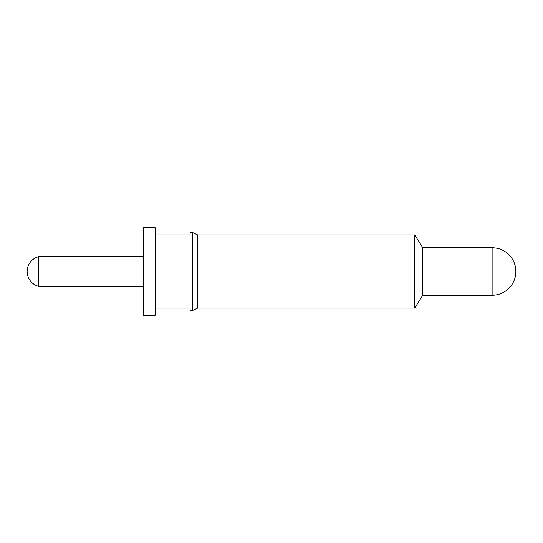 <?xml version="1.0" encoding="UTF-8"?>
<svg xmlns="http://www.w3.org/2000/svg" width="543" height="543" viewBox="0 0 543 543"><rect width="100%" height="100%" fill="white"/><g stroke="black" fill="none" stroke-linecap="round" stroke-linejoin="round"><path stroke-width="0.81" d="M414.771 234.963L414.771 308.037L197.672 308.037L197.672 234.963L414.771 234.963L422.766 247.764L422.766 295.236L492.114 295.236A23.736 23.736 0 0 0 515.85 271.5A23.736 23.736 0 0 0 492.114 247.764L492.114 295.236M192.29 310.596L190.05 310.596L190.05 232.404L192.29 232.404L192.29 310.596L197.672 308.037M143.508 271.5L143.508 315.252L155.142 315.252L155.142 227.748L143.508 227.748L143.508 271.5M38.831 286.392A15.333 15.333 0 0 1 38.831 256.608L38.831 286.392L143.508 286.392M422.766 295.236L414.771 308.037M155.142 308.037L190.05 308.037M38.831 256.608L143.508 256.608M155.142 234.963L190.05 234.963M197.672 234.963L192.29 232.404M422.766 247.764L492.114 247.764"/></g></svg>
